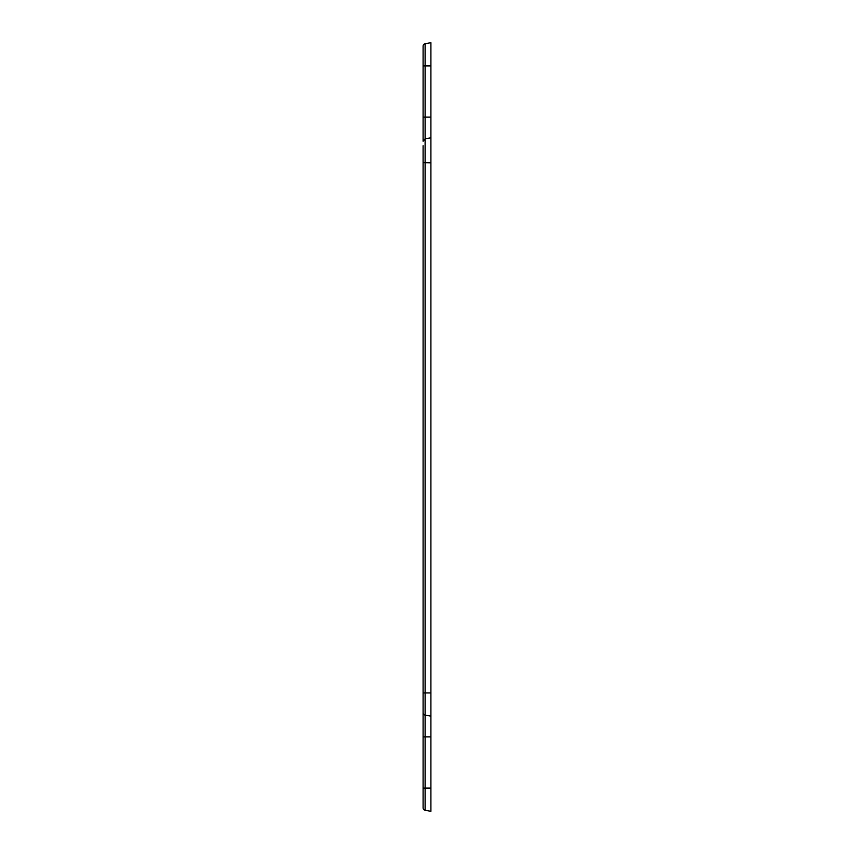 <?xml version="1.0" encoding="UTF-8"?>
<svg xmlns="http://www.w3.org/2000/svg" width="854" height="854" viewBox="0 0 854 854"><rect width="100%" height="100%" fill="white"/><g stroke="black" fill="none" stroke-linecap="round" stroke-linejoin="round"><path stroke-width="1.28" d="M423.093 50.557L423.093 46.127A2.445 2.445 0 0 1 425.111 43.725L430.907 42.7L430.907 811.3L425.111 810.275A2.445 2.445 0 0 1 423.093 807.873L423.093 712.716A2.445 2.445 0 0 0 425.111 715.118L430.907 716.143M430.907 811.3L425.111 810.275A2.445 2.445 0 0 1 423.093 807.873M430.907 162.826L423.093 162.687L423.093 712.716M423.093 145.714L423.093 162.687M423.093 46.127L423.093 141.241L425.111 138.807L425.111 810.275M430.907 788.103L423.093 788.103M430.907 736.863L423.093 736.863M430.907 692.946L423.093 692.946M430.907 137.793L425.111 138.807L425.111 117.137L430.907 117.137M430.907 65.897L425.111 65.897L425.111 117.137L423.093 117.137M425.111 43.725L425.111 65.897L423.093 65.897"/></g></svg>

